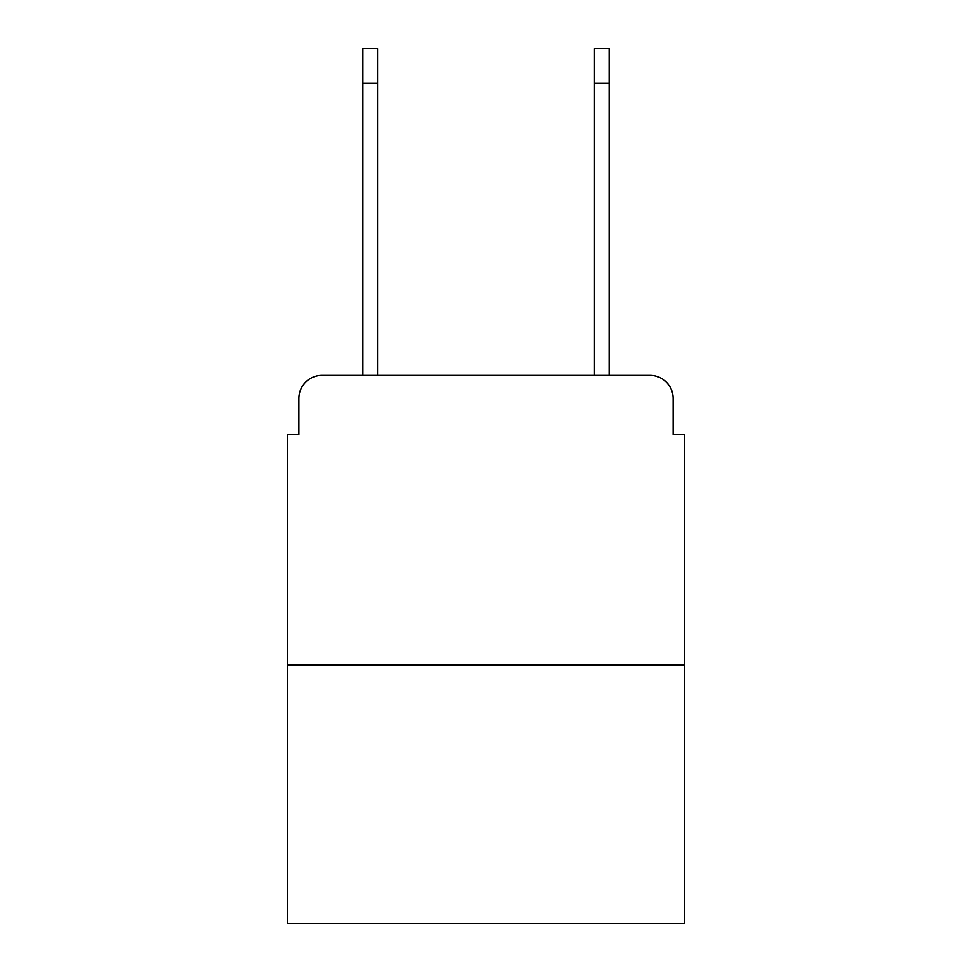 <?xml version="1.0" encoding="UTF-8"?>
<svg xmlns="http://www.w3.org/2000/svg" width="972" height="972" viewBox="0 0 972 972"><rect width="100%" height="100%" fill="white"/><g stroke="black" fill="none" stroke-linecap="round" stroke-linejoin="round"><path stroke-width="1.46" d="M298.878 398.52L298.878 434.435L298.878 398.52A23.17 23.17 0 0 1 322.048 375.35L362.605 375.35L362.605 48.6L377.658 48.6L377.658 375.35L395.628 375.35M684.713 665.018L287.287 665.018L287.287 923.4L684.713 923.4L684.713 434.435L673.122 434.435L673.122 398.52A23.17 23.17 0 0 0 649.952 375.35L322.048 375.35M287.287 665.018L287.287 434.435L298.878 434.435M576.372 375.35L594.342 375.35L594.342 48.6L609.395 48.6L609.395 83.361L594.342 83.361M609.395 83.361L609.395 375.35L649.952 375.35M673.122 434.435L673.122 398.52M362.605 83.361L377.658 83.361"/></g></svg>
